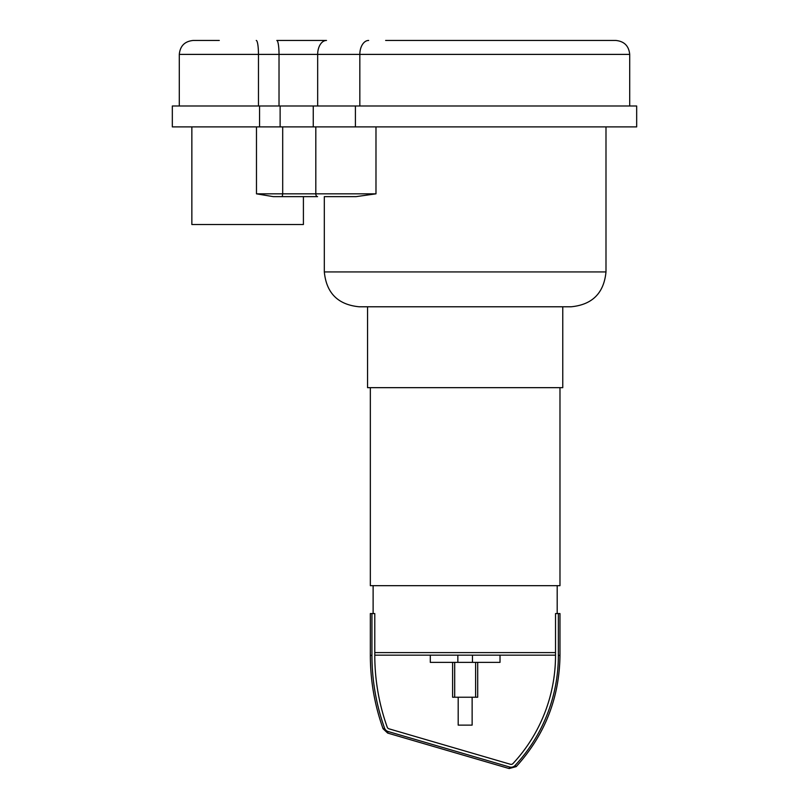 <?xml version="1.0" encoding="UTF-8"?>
<svg xmlns="http://www.w3.org/2000/svg" width="809" height="809" viewBox="0 0 809 809"><rect width="100%" height="100%" fill="white"/><g stroke="black" fill="none" stroke-linecap="round" stroke-linejoin="round"><path stroke-width="1.21" d="M324.318 196.627L356.162 196.627L324.318 196.627L324.318 271.925C326.391 293.101 338.01 304.72 359.186 306.783L571.134 306.783C592.309 304.72 603.929 293.101 605.992 271.925L324.318 271.925M273.23 196.627L317.583 196.627A2.791 1.77 -90 0 1 315.813 193.836L282.695 193.836L282.25 196.627L273.23 196.627L256.473 193.836L282.695 193.836L282.695 126.902M375.983 126.902L375.983 193.836L356.162 196.627M191.854 126.902L191.854 224.518L303.405 224.518L303.405 196.627M368.661 40.45A13.945 8.828 90 0 0 359.833 54.395L629.705 54.395C628.876 45.921 624.224 41.279 615.76 40.45L385.63 40.45M219.29 40.45L193.24 40.45C184.776 41.279 180.124 45.921 179.295 54.395L258.465 54.395A13.945 2.215 -90 0 0 256.251 40.45M317.664 105.989L317.664 54.395A13.945 8.828 90 0 1 326.492 40.45L276.809 40.45A13.945 2.215 90 0 1 279.024 54.395L359.833 54.395L359.833 105.989M259.568 126.902L636.673 126.902L636.673 105.989L172.327 105.989L172.327 126.902L259.568 126.902L259.568 105.989M475.611 662.369L475.611 697.227L477.704 697.227L477.704 662.369M452.605 662.369L452.605 697.227L475.611 697.227M454.698 662.369L454.698 697.227M430.297 655.391L430.297 662.369L500.023 662.369L500.023 655.391M384.568 728.181A216.266 216.266 0 0 1 371.948 655.391L371.948 613.566L370.34 613.566L370.34 655.391C370.37 680.571 374.607 705.013 383.051 728.727L384.568 728.181A5.36 5.36 0 0 0 388.118 731.518L387.663 733.075L383.051 728.727M555.52 652.6L555.52 655.391A158.766 158.766 0 0 1 512.967 763.575A2.518 2.518 0 0 1 510.418 764.272L388.907 728.798A2.518 2.518 0 0 1 387.248 727.23A213.424 213.424 0 0 1 374.789 655.391L374.789 652.6L555.52 652.6L555.52 613.566L559.98 613.566L559.98 655.391L558.362 655.391A161.598 161.598 0 0 1 515.04 765.506A5.36 5.36 0 0 1 509.619 767.003L388.118 731.518M558.362 655.391L558.362 613.566M374.789 652.6L374.789 613.566L371.948 613.566M374.789 655.159L555.52 655.159M557.189 613.566L557.189 585.676M370.34 387.663L370.34 585.676L559.98 585.676L559.98 387.663M367.549 306.783L367.549 387.663L562.771 387.663L562.771 306.783M458.187 697.227L458.187 725.117L472.132 725.117L472.132 697.227M375.983 193.836L315.813 193.836L315.813 126.902M256.473 126.902L256.473 193.836M258.465 105.989L258.465 54.395L279.024 54.395L279.024 105.989M355.414 126.902L355.414 105.989M313.255 126.902L313.255 105.989M280.126 126.902L280.126 105.989M457.843 655.391L457.843 662.369M472.466 655.391L472.466 662.369M371.948 655.391L370.34 655.391M509.619 767.003L509.164 768.55L387.663 733.075M515.04 765.506L516.223 766.608L509.164 768.55M605.992 126.902L605.992 271.925M179.295 105.989L179.295 54.395M629.705 105.989L629.705 54.395M559.98 655.391C559.434 697.985 544.841 735.057 516.223 766.608M373.121 613.566L373.121 585.676"/></g></svg>
